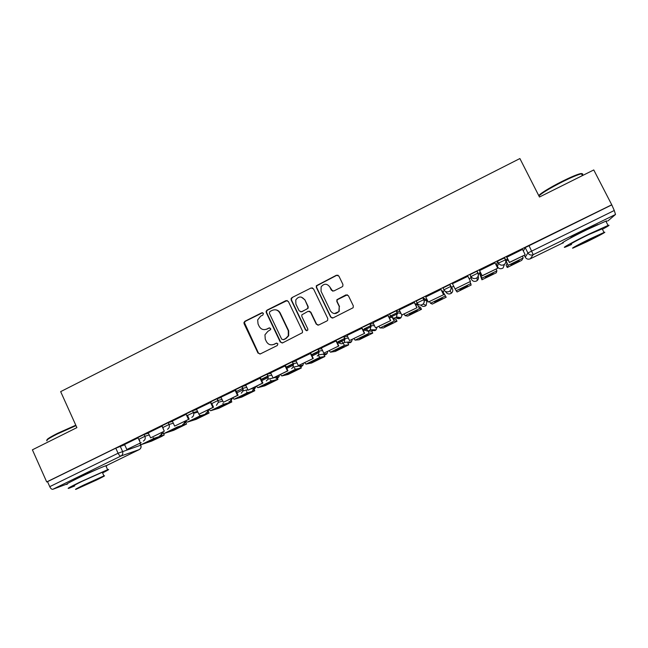 <?xml version="1.0" encoding="UTF-8"?>
<svg xmlns="http://www.w3.org/2000/svg" width="648" height="648" viewBox="0 0 648 648"><rect width="100%" height="100%" fill="white"/><g stroke="black" fill="none" stroke-linecap="round" stroke-linejoin="round"><path stroke-width="0.97" d="M263.42 313.365L261.768 312.79L244.904 321.27L243.948 322.566L244.094 323.692L257.977 353.063L260.342 353.913L277.304 345.514L277.879 343.805L276.218 343.213L274.015 344.307C270.759 345.522 268.223 344.623 266.417 341.601L265.251 339.139L264.959 334.781L267.867 331.363L270.694 329.549L270.637 328.568L268.977 327.977L266.782 329.071C263.542 330.302 261.014 329.411 259.208 326.389L258.05 323.943L257.661 319.934L260.658 316.167L262.853 315.074L263.42 313.365M262.618 312.701L245.365 321.286L244.409 322.583L258.406 353.014L259.969 354.043M276.882 343.092L274.015 344.307M269.746 327.872L266.782 329.071M497.437 266.757L496.53 264.951L497.51 261.185L498.458 263.08L505.448 259.848M98.585 468.666L80.66 476.28C74.803 479.164 72.633 480.419 74.156 480.03M597.853 224.516L585.67 229.692C575.092 234.949 569.997 237.767 570.37 238.14M342.071 286.861L342.824 286.165L342.914 284.391L338.872 276.048L336.434 275.23L316.337 285.76L316.329 287.38L330.626 317.066L333.064 317.909L353.128 307.743L353.306 305.832L348.405 295.723L345.959 294.881L336.911 299.692L336.822 301.49L339.236 306.488L338.888 311.429C335.85 314.442 333.04 314.248 330.472 310.846L321.052 291.3L321.108 286.878C324.041 283.346 326.932 283.362 329.783 286.918L331.355 290.174L333.785 291.009L342.071 286.861M46.705 481.934L32.4 449.817L76.893 427.631L60.661 391.635L519.89 158.549L539.468 197.016L593.762 169.946L611.744 204.784L46.705 481.934L47.523 481.65L49.75 486.664L118.082 453.236L140.81 445.168M288.352 301.45L285.962 300.615L267.065 310.125L266.142 311.243L266.247 312.555L280.252 342.023L282.641 342.873L302.446 332.691L302.486 331.007L288.352 301.45M291.997 297.586L311.072 287.987L313.486 288.814L327.767 318.484L327.661 320.29L326.932 320.946L318.695 325.021L316.273 324.178L310.497 312.142L308.092 311.307L301.838 314.847L301.83 316.459L307.824 328.973L307.784 330.172L305.556 330.099L291.171 300.032L291.114 298.55L291.997 297.586L311.072 287.987M523.317 250.995L525.196 247.609L527.901 252.963L614.272 210.487L615.511 214.48L607.881 220.952M293.107 364.905L293.649 364.638M317.463 352.982L319.253 352.099M342.047 340.937L345.117 339.439M366.873 328.779L371.231 326.641M391.935 316.499L397.621 313.721M417.247 304.106L417.709 303.88M426.182 299.732L426.951 299.36M442.795 291.592L444.569 290.725M451.656 287.258L453.713 286.246M469.112 278.705L470.756 277.903M478.402 274.161L479.763 273.488M611.744 204.784L614.272 210.487M47.523 481.65L115.781 448.173L124.691 444.779M66.477 484.202L52.796 489.305C51.743 489.467 50.73 488.592 49.75 486.664M162.154 426.06L148.246 432.864L150.628 437.862L164.309 431.171L162.656 427.567M186.203 414.25L172.336 421.07M211.167 402.181L196.482 409.212L198.912 414.25L212.86 407.422L210.487 402.343M235.718 390.145L220.952 397.216L223.406 402.27L237.484 395.377L235.094 390.274M260.504 377.995L245.657 385.098L248.135 390.169L262.359 383.211L259.945 378.092M285.533 365.715L270.605 372.867L273.116 377.954L287.469 370.931L285.031 365.788M310.813 353.322L295.893 360.491M336.336 340.808L321.343 348.017M362.119 328.163L347.053 335.421M388.16 315.398L373.013 322.704M414.469 302.503L399.249 309.874M416.972 303.548L415.303 304.204M441.037 289.47L425.76 296.954M442.519 291.033L441.879 291.179M467.905 276.299L452.377 283.735M495.072 262.926L479.488 270.621M480.346 272.338L479.48 272.93M522.523 249.415L506.72 257.264M497.51 261.185L504.5 257.953M470.116 274.622L471.509 279.426L470.116 274.622L476.904 271.204L477.13 271.658M449.923 284.521L450.854 286.4C451.567 288.109 451.267 289.616 449.947 290.936L449.08 291.519C446.877 292.337 445.16 291.77 443.921 289.802L442.997 287.923L449.923 284.521L452.401 288.773C453.082 290.385 452.798 291.811 451.551 293.058L450.725 293.609C448.643 294.386 447.015 293.844 445.848 291.981L445.225 291.276M423.006 297.724L423.93 299.595C424.626 301.247 424.351 302.729 423.112 304.034L422.172 304.682C419.993 305.491 418.292 304.916 417.069 302.956L416.154 301.085L422.804 297.756L426.052 299.473L426.935 301.255M390.477 315.949L389.586 314.118L396.171 310.821L400.124 311.664M363.277 327.013L369.814 323.757L373.613 323.935M337.235 339.787L343.715 336.563L347.498 336.353M311.461 352.431L317.885 349.24L321.708 348.77M285.938 364.954L292.321 361.786L296.193 361.122M292.459 361.754L293.204 363.641M260.658 377.347L267.008 374.204L270.953 373.386M235.637 389.618L241.947 386.508L245.965 385.552M210.859 401.768L217.129 398.682L221.235 397.613M186.316 413.805L192.561 410.735L196.741 409.56M162.778 427.421L162 425.728L168.229 422.674L172.489 421.411M138.664 439.231L137.894 437.546L144.099 434.508L148.473 433.148M138.04 437.87L124.562 444.496M611.469 205.043L525.196 247.609M268.11 376.318L261.29 379.655M292.394 364.419L286.327 367.392M316.815 352.455L311.615 355.007M341.472 340.37L337.146 342.492M366.363 328.18L362.937 329.856M391.497 315.868L388.986 317.091M507.587 258.989L505.675 259.929L508.129 265.348L507.433 267.421L521.737 260.342L523.155 258.001L522.507 256.106M264.497 329.654L267.203 329.079M272.136 344.858L274.42 344.274M287.21 300.486L267.478 310.157L266.555 311.283L266.66 312.587L280.641 341.998L282.172 343.027M269.908 311.526L269.333 313.227L281.637 339.106L283.314 339.698L285.638 338.54L288.311 335.786L288.279 330.731L279.839 313.024C278.016 310.003 275.481 309.12 272.225 310.36L269.908 311.526M275.489 309.817C277.636 310.028 279.215 311.105 280.236 313.057L288.66 330.731L288.684 335.777L286.019 338.523L283.694 339.682M312.482 287.898L311.404 288.068M309.25 311.153L310.838 312.174L316.597 324.186L318.006 325.207M292.361 297.643L291.487 298.615L291.535 300.089L305.897 330.099L306.86 330.812M304.519 299.684C301.514 296.039 298.598 296.128 295.78 299.959L295.877 304.017L299.157 310.87L301.563 311.712L306.982 308.999L307.8 308.181L307.816 306.545L304.868 299.749L301.263 297.076M300.761 311.899L301.563 311.712M304.868 299.749L308.156 306.593L308.14 308.221L301.911 311.745M329.783 286.918L332.667 291.171M334.433 313.583L339.163 311.461L339.236 306.488M347.369 294.791L337.195 299.757L337.106 301.547L339.512 306.536M338.045 275.214L336.717 275.335L316.661 285.849L316.653 287.469L330.926 317.091L332.262 318.095M148.838 441.077L145.751 442.633L152.596 440.324L159.181 437.108L148.838 441.077M126.838 449.501L141.215 442.6L126.838 449.501L124.554 444.479M140.381 442.876L138.972 439.79M154.346 438.234L141.313 444.601L151.519 441.15L161.579 436.493L164.252 434.946L154.346 438.234L153.195 437.829M162.324 433.318L163.134 433.05M141.313 444.601L139.401 443.483M152.207 439.474L152.596 440.324M171.712 429.899L168.577 431.479L174.984 429.389L181.626 426.149L171.712 429.899M162.632 427.526L161.992 426.125M164.309 431.171L150.628 437.862M164.195 433.423L173.753 430.288L186.551 424.043L177.341 426.992L164.195 433.423L162.348 432.257M185.247 422.204L185.701 422.204M185.644 422.075L186.527 424.051L185.62 422.083M174.587 428.522L174.984 429.389M194.797 418.624L191.614 420.22L197.575 418.357L204.274 415.085L194.797 418.624M187.418 415.311L189.184 419.135L174.652 426.109L172.328 421.054M188.463 419.353L186.122 414.291M189.184 419.135L174.652 426.109M200.556 415.651L187.288 422.132L196.182 419.337L209.069 413.043L200.556 415.651L199.398 415.068M187.288 422.132L185.514 420.933M197.17 417.482L197.575 418.357M218.101 407.236L214.861 408.856L220.369 407.219L227.124 403.923L218.101 407.236M211.75 403.429L213.524 407.236L198.912 414.25M213.524 407.236L212.86 407.422M223.989 404.198L210.592 410.743L218.846 408.272L231.822 401.93L223.989 404.198L222.807 403.51M210.592 410.743L208.891 409.496M219.956 406.345L220.369 407.219M241.615 395.75L238.326 397.394L243.365 395.985L250.185 392.656L241.615 395.75M235.702 390.112L238.091 395.215L223.406 402.27M238.091 395.215L237.484 395.377M247.633 392.648L234.114 399.249L241.72 397.111L254.777 390.72L247.633 392.648L246.434 391.813M246.062 390.153L246.669 390.598M234.114 399.249L232.494 397.953M242.951 395.102L243.365 395.985M265.348 384.151L262.011 385.819L266.579 384.653L273.464 381.291L269.041 382.385L265.348 384.151M260.488 377.954L262.902 383.081L248.135 390.169M262.902 383.081L262.359 383.211M271.504 380.975L257.864 387.65L264.805 385.844L277.943 379.404L271.504 380.975L270.273 379.979M257.864 387.65L256.308 386.305M266.158 383.754L266.579 384.653M46.948 440.065C46.599 439.336 50.139 437.084 57.559 433.334L75.8 425.201M75.986 425.631L57.542 433.868C48.989 438.218 45.498 440.543 47.069 440.859M102.587 472.935C108.289 470.027 109.966 468.95 107.625 469.703L79.315 482.404C69.701 487.142 66.282 489.086 69.069 488.236L74.69 485.968M106.061 466.244C107.301 465.475 107.228 465.313 105.843 465.758C102.384 466.835 88.128 473.17 77.509 478.37C67.894 483.116 64.492 485.085 67.303 484.291M74.528 485.619C72.535 486.219 74.998 484.825 81.932 481.415L102.287 472.27C103.283 471.938 103.332 472.044 102.433 472.586M96.431 480.079C103.372 476.677 105.875 475.292 103.931 475.899L83.584 485.109C76.65 488.503 74.172 489.888 76.156 489.248L96.431 480.079M85.933 484.186L81.138 486.859L99.031 478.265L85.933 484.186M582.106 174.992C583.111 173.988 582.908 173.599 581.507 173.818L580.446 174.061C576.631 175.163 570.694 177.714 562.626 181.707C549.877 188.212 541.979 192.966 538.934 195.955C537.654 195.105 549.366 187.709 562.31 181.286C570.183 177.382 575.975 174.903 579.693 173.834C581.629 173.316 582.309 173.47 581.742 174.272M602.421 229.287C608.513 225.982 610.4 224.702 608.067 225.439L589.372 233.928C573.577 241.599 560.245 248.962 565.453 247.066L571.56 244.507M606.131 221.681C607.257 220.903 607.168 220.725 605.864 221.146L587.153 229.586C571.366 237.265 558.09 244.725 563.331 242.879M571.35 244.085C567.591 245.454 577.287 240.108 588.587 234.625L602.203 228.857M586.659 241.858C597.602 236.561 607.824 231.053 604.049 232.462L590.62 238.594C579.312 244.077 569.576 249.359 573.318 247.949L586.659 241.858M589.891 239.193L578.737 245.228L587.339 241.299L598.533 235.24L589.891 239.193M289.308 372.438L285.922 374.139L289.996 373.208L296.946 369.814L293.009 370.672L289.308 372.438M285.517 365.675L287.955 370.826L273.116 377.954M287.955 370.826L287.469 370.931M295.601 369.206L281.823 375.937L288.085 374.479L301.32 367.991L295.601 369.206L294.314 367.983M281.823 375.937L280.357 374.544M289.575 372.308L289.996 373.208M313.494 360.62L310.052 362.345L313.64 361.665L320.655 358.239L317.212 358.846L313.494 360.62M310.789 353.281L313.259 358.449L298.339 365.618L295.885 360.466M312.838 358.522L310.376 353.363M313.259 358.449L298.339 365.618M319.926 357.315L306.018 364.111L311.583 363.01L324.907 356.473L319.926 357.315L318.549 355.809M306.018 364.111L304.625 362.669M313.211 360.758L313.64 361.665M337.908 348.689L334.409 350.438L337.503 350.009L344.574 346.55L341.642 346.907L337.908 348.689M336.312 340.759L338.815 345.951L323.806 353.16L321.335 347.992M338.45 345.992L335.964 340.816M338.815 345.951L323.806 353.16M344.485 345.319L330.448 352.18L335.291 351.443L348.721 344.841L344.485 345.319L341.909 341.375L337.624 343.472M330.448 352.18L329.135 350.69M337.065 349.102L337.503 350.009M362.556 336.652L359.008 338.426L361.584 338.248L368.72 334.757L366.298 334.862L362.556 336.652M362.094 328.107L364.622 333.331L349.531 340.573L347.036 335.389M364.33 333.339L361.811 328.139M364.622 333.331L349.531 340.573M369.271 333.202L355.104 340.127L359.211 339.763L372.746 333.104L369.271 333.202L366.792 329.184L363.415 330.836M368.258 331.112L371.766 331.088L372.746 333.104M355.104 340.127L353.873 338.588M361.147 337.341L361.584 338.248M387.439 324.486L383.835 326.292L385.884 326.373L393.101 322.85L391.198 322.696L387.439 324.486M388.128 315.317L390.687 320.582L375.516 327.864L372.989 322.655M390.461 320.558L387.917 315.341M390.687 320.582L375.516 327.864M394.3 320.971L379.995 327.961L383.357 327.985L396.997 321.262L394.3 320.971L391.927 316.88L389.472 318.079M392.137 316.913L393.279 318.873L396.009 319.237L396.997 321.262M379.995 327.961L378.845 326.373M385.447 325.474L385.884 326.373M412.557 312.214L408.896 314.045L410.419 314.393L417.701 310.838L416.332 310.408L412.557 312.214M416.923 303.458L418.543 306.52L420.479 307.274L421.484 309.307L419.572 308.618L416.81 303.466M414.412 302.381L417.02 307.703L401.768 315.025L399.209 309.801M416.858 307.646L414.291 302.405M417.02 307.703L401.768 315.025M421.484 309.307L407.714 316.094L405.13 315.681L404.069 314.037M409.981 313.494L410.419 314.393M437.927 299.822L434.209 301.676L435.189 302.292L442.535 298.704L441.717 298.007L437.927 299.822M442.454 290.903L446.189 297.238L442.422 290.92M440.964 289.324L443.621 294.694L428.279 302.057L425.695 296.816M443.524 294.605L440.924 289.348M443.621 294.694L428.279 302.057M446.189 297.238L432.305 304.09L430.507 303.28L429.535 301.579M434.743 301.401L435.189 302.292M463.531 287.307L459.756 289.194L460.185 290.085L467.605 286.457L467.338 285.485L463.531 287.307M455.058 288.959L470.464 281.426L455.058 288.959L452.45 283.694M470.464 281.426L467.84 276.153M470.861 283.557L456.127 290.758L457.115 291.981L471.137 285.055L470.027 281.775M456.127 290.758L455.244 289.008M467.168 285.566L467.605 286.457M489.394 274.663L485.563 276.583L485.433 277.757L492.917 274.096L493.217 272.84L489.394 274.663M479.415 272.792L481.918 279.79L481.999 278.114L479.471 272.768M479.415 270.475L482.112 275.87L497.624 268.28L482.112 275.724L479.48 270.443M497.672 268.118L495.023 262.821M481.918 279.79L496.319 272.759L496.878 270.848L496.141 269.009M492.464 273.197L492.917 274.096M515.508 261.905L511.62 263.849L510.908 265.307L518.473 261.614L519.348 260.075L515.508 261.905M506.671 257.159L509.369 262.537L525.05 254.867L509.45 262.359L506.785 257.054M525.172 254.664L522.49 249.35M506.137 261.095L507.06 263.218L506.169 265.38L507.206 267.438M518.011 260.699L518.473 261.614M262.189 312.822L261.768 312.79M269.39 327.985L268.977 327.977M524.256 255.255L525.245 257.199L527.901 252.963C529.173 254.948 530.947 255.523 533.223 254.672L530.267 258.819L562.48 243.105M615.511 214.48L533.223 254.672L528.971 245.511M120.204 446.229L122.496 451.275C123.209 453.349 122.691 454.928 120.925 456.03L52.796 489.305M140.357 444.366L140.697 445.103C141.377 447.063 140.875 448.57 139.198 449.615L120.925 456.03C120.01 456.119 119.062 455.196 118.082 453.236L115.781 448.173M139.207 449.615L105.891 465.872L139.32 449.55M504.581 257.718L505.521 259.589C506.282 261.395 505.934 262.958 504.484 264.303L503.723 264.789C501.471 265.631 499.721 265.056 498.458 263.08L497.429 266.741C498.612 268.612 500.272 269.155 502.403 268.361L503.123 267.899L504.484 264.303C505.861 262.975 506.145 261.411 505.335 259.621L504.387 257.726M477.114 271.188L478.046 273.067M478.054 273.075C478.783 274.825 478.459 276.364 477.074 277.692L476.256 278.219C474.036 279.053 472.295 278.478 471.055 276.51L477.851 273.1L478.062 273.578M443.921 289.802L450.854 286.4L452.401 288.773M417.069 302.956L423.93 299.595L426.927 301.239L426.149 305.443L425.258 306.05C423.549 306.747 422.067 306.415 420.835 305.054M396.365 310.789L397.281 312.652L400.991 313.446M370 323.725L370.899 325.579L374.487 325.733M343.894 336.523L344.785 338.377L348.373 338.159M318.046 349.199L318.929 351.046L322.566 350.576M286.805 366.784L293.196 363.625L297.051 362.921M267.122 374.18L267.98 376.01L271.804 375.184M242.028 386.483L242.887 388.306L246.807 387.342M217.185 398.666L218.036 400.48L222.07 399.395M192.586 410.727L193.428 412.541L197.567 411.35M168.229 422.674L169.055 424.481L173.308 423.193M144.099 434.508L144.925 436.307L149.283 434.921M139.79 440.64L138.713 439.344L144.925 436.307C145.638 438.38 145.112 439.976 143.338 441.085M162.373 432.289L160.542 435.407L159.74 435.675M163.166 428.085L162.826 427.534L169.055 424.481C169.784 426.562 169.25 428.166 167.459 429.284M187.159 415.611L193.404 412.549L193.687 413.311C193.971 415.133 193.347 416.486 191.816 417.369M211.702 403.583L218.036 400.48L218.384 402.286L216.408 405.34M236.488 391.441L242.887 388.306L243.113 390.906L241.242 393.19M261.525 379.177L267.98 376.01L268.013 379.169L266.32 380.919M312.336 354.278L318.929 351.046L318.589 354.877L317.236 356.011M338.126 341.634L344.785 338.377L344.291 342.411L343.076 343.375C340.961 344.161 339.309 343.578 338.126 341.634M364.176 328.876L370.899 325.579L370.283 329.783L369.174 330.61C367.035 331.395 365.375 330.82 364.176 328.876M390.493 315.981L397.281 312.652L396.552 316.985L395.539 317.706C393.377 318.508 391.7 317.933 390.493 315.981M185.352 421.014L183.497 424.189L182.623 424.472M205.862 413.108C207.619 412.671 208.518 411.529 208.551 409.666L206.672 412.865L205.7 413.165M231.944 398.228L230.056 401.436L228.963 401.752M255.563 386.67L255.442 387.739L253.66 389.902L252.428 390.234M279.401 375.006L279.094 376.601L277.49 378.262L276.064 378.602M293.325 363.593L293.163 367.141L291.657 368.534M303.475 363.236L302.972 365.197L301.539 366.509L299.878 366.849M327.767 351.354L327.094 353.565L325.814 354.65L323.838 354.966M352.293 339.358L351.475 341.763L350.325 342.671L347.895 342.905M377.055 327.248L376.115 329.8L375.062 330.585L371.984 330.593M402.052 315.025L401.007 317.69L400.043 318.379L396.033 317.779M478.151 276.226C478.823 277.862 478.508 279.304 477.203 280.544L476.434 281.046C474.328 281.831 472.692 281.289 471.509 279.426M525.253 257.224L525.245 257.199C526.443 259.079 528.12 259.621 530.267 258.819L530.242 258.836M258.406 353.014L257.977 353.063M244.555 323.7L244.094 323.692M245.365 321.286L244.904 321.27M266.66 312.587L266.247 312.555M267.478 310.157L267.065 310.125M164.179 434.962L163.385 433.229M209.069 413.043L208.251 411.286M231.822 401.93L231.19 400.577M243.235 389.691L236.949 392.769M254.777 390.72L254.235 389.57M268.337 377.395L261.743 380.627M277.943 379.404L277.417 378.294M292.847 365.399L286.789 368.364M301.32 367.991L300.745 366.784M317.261 353.444L312.077 355.979M324.907 356.473L324.203 354.999M348.721 344.841L347.79 342.922M417.296 304.455L415.789 305.192M419.572 308.618L405.13 315.681M442.908 291.916L442.373 292.175M445.095 296.152L430.507 303.28M480.848 273.334L479.974 273.764M496.878 270.848L481.999 278.114M508.097 259.994L506.201 260.917M523.155 258.001L508.129 265.348M159.894 435.626C161.498 435.156 162.348 434.079 162.446 432.378M192.561 410.735L193.687 413.311L197.907 412.079M217.129 398.682L218.384 402.286L222.839 401.055M241.947 386.508L243.113 390.906L247.909 389.675M267.008 374.204L267.875 376.043L268.013 379.169L279.094 376.601L276.267 378.554M292.321 361.786L293.196 363.625L293.163 367.141L302.972 365.197L300.097 366.809M317.885 349.24L318.776 351.086L318.589 354.877L327.094 353.565L324.073 354.926M343.715 336.563L344.615 338.418L344.291 342.411L351.475 341.763L348.154 342.881M369.814 323.757L370.713 325.62L370.283 329.783L376.115 329.8L372.268 330.593M396.171 310.821L397.086 312.692L396.552 316.985L401.007 317.69C399.524 318.97 397.961 319.01 396.309 317.828M422.804 297.756L423.727 299.627C424.481 301.279 424.278 302.754 423.112 304.034L426.149 305.443L425.161 306.099M449.72 284.553L450.652 286.432C451.421 288.133 451.194 289.64 449.947 290.936L451.551 293.058L450.603 293.666M476.904 271.204L477.851 273.1C478.645 274.849 478.386 276.38 477.074 277.692L477.203 280.544L476.288 281.119M182.777 424.416C184.486 423.946 185.36 422.804 185.393 420.989M230.445 398.957L231.935 398.544C231.765 400.302 230.834 401.355 229.141 401.703M251.092 388.857L255.442 387.739L252.615 390.185M502.224 268.442L503.123 267.899M140.478 444.439L140.77 445.079C141.491 447.015 140.997 448.505 139.296 449.574M530.113 258.892L562.488 243.105M244.409 322.583L243.948 322.566M266.555 311.283L266.142 311.243M163.499 433.293L164.252 434.946M107.625 469.703L105.843 465.758M102.287 472.27L103.931 475.899M579.693 173.834L580.446 174.061M608.067 225.439L605.864 221.146M602.024 228.517L604.049 232.462M582.422 175.6L581.507 173.818"/></g></svg>

